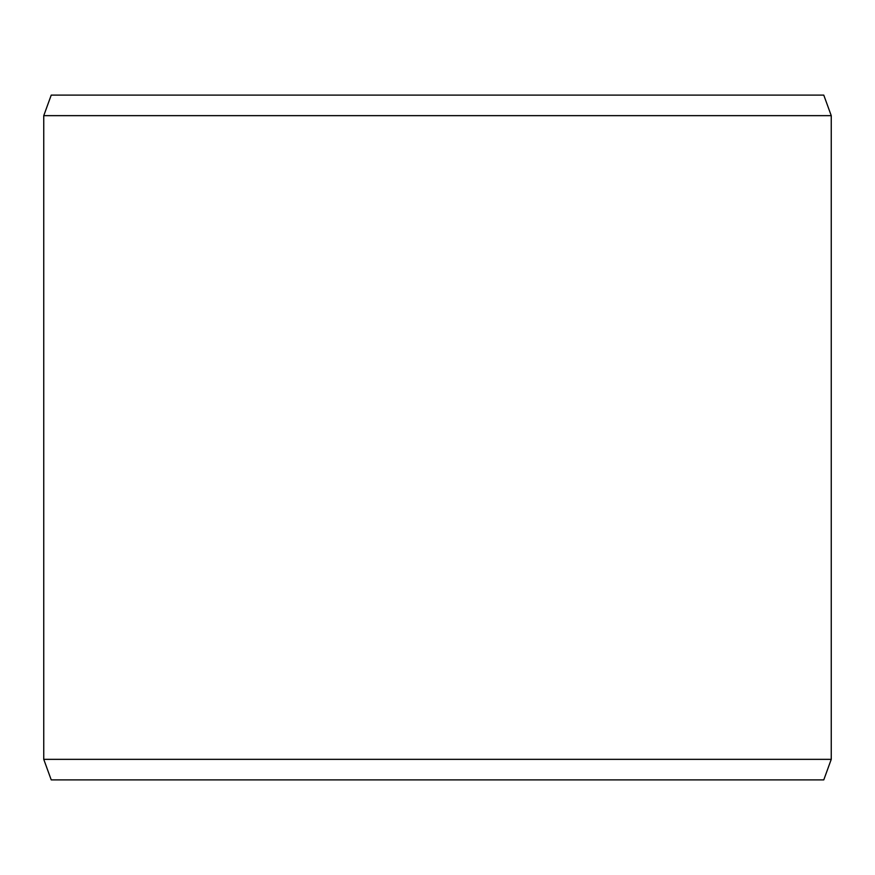 <?xml version="1.0" encoding="UTF-8"?>
<svg xmlns="http://www.w3.org/2000/svg" width="875" height="875" viewBox="0 0 875 875"><rect width="100%" height="100%" fill="white"/><g stroke="black" fill="none" stroke-linecap="round" stroke-linejoin="round"><path stroke-width="1.31" d="M51.231 95.112L823.769 95.112L831.25 115.653L43.75 115.653L51.231 95.112M43.75 759.347L51.231 779.887L823.769 779.887L831.25 759.347L43.75 759.347L43.75 115.653M831.25 759.347L831.25 115.653"/></g></svg>

